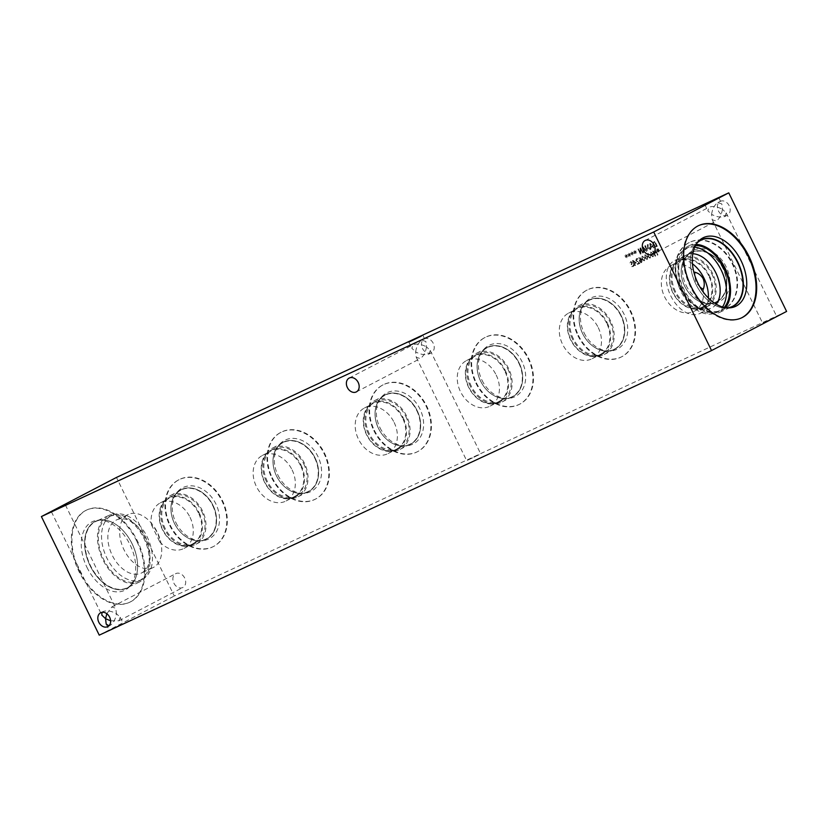 <?xml version="1.0" encoding="UTF-8"?>
<svg xmlns="http://www.w3.org/2000/svg" width="828" height="828" viewBox="0 0 828 828"><rect width="100%" height="100%" fill="white"/><g stroke="black" fill="none" stroke-linecap="round" stroke-linejoin="round"><path stroke-width="0.62" stroke-dasharray="4.14 3.1" d="M637.85 259.247L637.498 258.533L636.328 258.709L635.852 260.623L639.154 262.952L637.25 263.832L637.508 264.432L639.899 263.314L636.39 260.406L636.649 259.267L637.819 259.257L637.477 258.543L636.359 258.688L635.873 260.603L639.133 262.962L637.229 263.853L637.508 264.432M637.539 264.411L639.93 263.304L636.421 260.396L636.68 259.257L637.788 259.267M641.214 259.806L641.4 262.083L639.972 260.261L641.214 259.806L641.369 262.093L639.951 260.271L641.183 259.816M641.741 261.565L641.369 262.093L641.741 261.565M639.371 260.013L640.551 262.569L641.648 262.642L642.28 261.783L640.355 257.839L638.243 257.922L640.955 259.34L639.371 260.013L639.599 261.472L641.669 262.621L642.3 261.772L641.824 259.723L640.386 257.829L638.264 257.901L640.975 259.319L639.392 259.992M642.642 258.978L642.031 257.373L642.352 256.597L643.19 256.856L644.67 259.888L644.35 260.696L642.642 258.978M642.611 258.988L642.01 257.394L642.321 256.608L643.159 256.866L644.35 260.696L642.611 258.988M642.29 256.618L642.01 257.394L642.352 256.597M644.639 259.899L644.329 260.706L644.639 259.899M642.052 256.049L642.083 259.236L644.598 261.265L644.598 258.067L642.083 256.038L642.114 259.216L644.598 261.265L644.567 258.088L642.052 256.049M645.55 257.622L644.95 256.028L645.26 255.241L646.099 255.5L647.579 258.533L647.258 259.34L646.43 259.081L644.919 256.038L645.24 255.252L646.068 255.51L647.558 258.543L647.237 259.361L645.529 257.632M647.579 258.533L647.237 259.361L647.579 258.533M644.96 254.703L645.002 257.881L647.506 259.909L647.506 256.721L644.96 254.703L645.022 257.87L647.537 259.899L647.475 256.732L644.96 254.703M648.459 256.266L647.858 254.672L648.169 253.885L649.007 254.144L650.487 257.177L650.177 257.994L648.459 256.266M648.438 256.276L647.827 254.682L648.148 253.906L648.976 254.165L650.466 257.197L650.146 258.005L648.438 256.276M647.858 254.672L648.169 253.885L647.858 254.672M650.487 257.177L650.146 258.005L650.487 257.177M647.879 253.347L647.91 256.525L650.415 258.564L650.415 255.366L647.879 253.347L647.931 256.514L650.415 258.564L650.384 255.376L647.879 253.347M651.367 254.91L650.767 253.316L651.077 252.54L651.915 252.799L653.395 255.831L653.085 256.639L651.367 254.91M651.346 254.931L650.736 253.337L651.077 252.54L651.895 252.809L653.085 256.639L651.346 254.931M651.056 252.55L650.736 253.337L651.025 252.561M653.375 255.842L653.054 256.649L653.375 255.842M650.787 251.991L650.818 255.169L653.354 257.197L653.302 254.03L650.787 251.991L650.839 255.159L653.354 257.197L653.323 254.01L650.787 251.991M657.774 250.501L657.515 251.929L658.043 250.791L658.943 251.867L658.332 250.646L659.533 250.987L658.27 250.273L658.85 249.145L658.001 249.994L657.422 248.752L657.722 250.118L656.511 249.787L657.774 250.501L657.163 251.64M657.722 250.118L656.49 250.253L657.753 250.511M657.101 248.907L657.691 250.139M658.498 248.866L657.981 250.004L657.401 248.773M659.523 250.542L658.239 250.284L658.819 249.166M658.332 250.646L659.512 251.008M658.622 252.022L658.301 250.667M658.043 250.791L658.591 252.033M657.194 251.619L658.012 250.801M652.712 251.226L655.124 256.245L655.641 255.997L654.451 253.554L656.231 252.726L657.432 255.169L657.97 254.921L655.528 249.911L655.01 250.149L655.973 252.116L654.182 252.944L653.23 250.977L652.681 251.236L655.124 256.245M653.23 250.977L652.681 251.236M655.973 252.116L654.161 252.954L653.199 250.998M655.155 256.225L655.672 255.987L654.472 253.534L656.262 252.706L657.432 255.169L657.939 254.931L655.497 249.921L654.989 250.17L655.942 252.126M635.687 262.507L634.383 263.107L633.43 261.151L635.687 262.507L634.351 263.128L633.399 261.172L635.656 262.517M633.42 263.552L634.983 265.602L635.48 265.374L634.641 263.646L636.359 262.849L632.54 260.592L633.658 264.111M633.016 260.375L632.52 260.613L633.855 263.356M636.359 262.849L632.996 260.385M634.641 263.646L636.328 262.869M635.48 265.374L634.621 263.666M633.679 264.101L634.962 265.612M631.702 266.678L634.02 265.684L633.637 264.836L632.685 266.067L631.422 265.643L632.344 262.331L630.367 261.493L629.352 262.373L629.735 263.169L630.594 262.103L631.774 262.517L630.832 265.778L632.965 266.657L634.041 265.674L633.606 264.846L632.716 266.057L631.443 265.622L632.375 262.321L630.367 261.493L629.373 262.352L629.735 263.169L630.615 262.083L631.805 262.507L630.853 265.767L631.702 266.678M786.6 311.431L174.294 596.015L116.458 477.435M680.492 288.02A37.591 28.845 -117.5 0 0 724.034 309.196A37.591 28.845 -117.5 0 0 732.821 263.697A37.591 28.845 -117.5 0 0 689.279 242.521A37.591 28.845 -117.5 0 0 680.492 288.02M578.441 335.443A37.591 28.845 -117.5 0 0 621.983 356.62A37.591 28.845 -117.5 0 0 630.77 311.121A37.591 28.845 -117.5 0 0 587.228 289.945A37.591 28.845 -117.5 0 0 578.441 335.443M476.39 382.878A37.591 28.845 -117.5 0 0 519.932 404.054A37.591 28.845 -117.5 0 0 528.719 358.555A37.591 28.845 -117.5 0 0 485.177 337.379A37.591 28.845 -117.5 0 0 476.39 382.878M374.339 430.312A37.591 28.845 -117.5 0 0 417.881 451.488A37.591 28.845 -117.5 0 0 426.668 405.989A37.591 28.845 -117.5 0 0 383.126 384.813A37.591 28.845 -117.5 0 0 374.339 430.312M272.288 477.746A37.591 28.845 -117.5 0 0 315.83 498.922A37.591 28.845 -117.5 0 0 324.617 453.423A37.591 28.845 -117.5 0 0 281.075 432.247A37.591 28.845 -117.5 0 0 272.288 477.746M170.237 525.18A37.591 28.845 -117.5 0 0 213.779 546.345A37.591 28.845 -117.5 0 0 222.566 500.847A37.591 28.845 -117.5 0 0 179.024 479.681A37.591 28.845 -117.5 0 0 170.237 525.18M173.859 583.098A7.783 5.972 -117.5 0 0 182.884 587.476A7.783 5.972 -117.5 0 0 184.706 578.058A7.783 5.972 -117.5 0 0 175.681 573.669A7.783 5.972 -117.5 0 0 173.859 583.098M718.362 210.809A7.783 5.972 -117.5 0 0 727.377 215.197A7.783 5.972 -117.5 0 0 729.199 205.768A7.783 5.972 -117.5 0 0 720.174 201.39A7.783 5.972 -117.5 0 0 718.362 210.809M422.415 348.36A7.783 5.972 -117.5 0 0 431.429 352.749A7.783 5.972 -117.5 0 0 433.251 343.32A7.783 5.972 -117.5 0 0 424.236 338.942A7.783 5.972 -117.5 0 0 422.415 348.36M626.134 256.245L625.544 257.363L626.392 256.535L626.972 257.767L626.682 256.401L627.883 256.287L626.62 256.018L627.2 254.9L626.361 255.738L625.782 254.506L626.071 255.873L624.861 255.541L626.134 256.245L625.523 257.384L626.372 256.545L627.272 257.632L626.661 256.411L627.852 256.297L626.599 256.028L627.179 254.91L626.33 255.748L625.751 254.517L626.051 255.883L624.85 255.997L626.103 256.256M631.95 253.544L631.371 254.662L632.209 253.823L632.789 255.065L632.509 253.689L633.699 253.585L632.437 253.316L633.027 252.188L632.178 253.026L631.598 251.795L631.899 253.161L630.688 252.83L631.95 253.544L631.34 254.672L632.188 253.844L632.768 255.076L632.478 253.71L633.679 253.596L632.416 253.327L632.996 252.209L632.157 253.047L631.578 251.815L631.867 253.182L630.667 253.296L631.919 253.554M637.974 249.114L640.417 254.113L640.996 253.844L640.603 248.731L642.704 253.047L643.19 252.83L640.748 247.82L640.013 248.162L640.386 252.85L638.45 248.886L637.943 249.124L640.386 254.134L640.965 253.865L640.582 248.742L642.683 253.068L643.159 252.84L640.717 247.831L639.992 248.172L640.365 252.861L638.429 248.897L637.943 249.124M646.285 251.391L646.803 251.143L643.056 246.744L642.424 247.044L643.553 252.654L643.77 250.843L645.25 250.149L646.782 251.163L643.035 246.765L642.393 247.054L643.532 252.664L643.739 250.853L645.229 250.17L646.254 251.401M652.795 242.707L653.044 245.181L654.855 246.91L657.318 246.258L654.876 241.258L652.795 242.707L653.013 245.191L654.824 246.93L656.397 246.692L657.287 246.278L654.845 241.269L652.764 242.718M653.592 247.986L654.12 247.748L650.363 243.349L649.732 243.639L650.87 249.259L651.077 247.437L652.557 246.754L654.089 247.758L650.342 243.36L649.711 243.66L650.839 249.269L651.056 247.458L652.536 246.765L653.571 248.007M644.733 245.968L647.175 250.977L647.693 250.739L645.581 246.423L648.345 248.742L647.91 245.336L650.021 249.652L650.497 249.425L648.055 244.426L647.351 244.746L647.744 247.986L645.447 245.637L644.701 245.978L647.144 250.987L647.662 250.749L645.561 246.433L648.003 248.897L647.889 245.357L649.99 249.663L650.477 249.445L648.034 244.436L647.33 244.767L647.724 247.996L645.426 245.647L644.701 245.978M634.859 252.188L634.279 253.306L635.128 252.478L636.028 253.554L635.418 252.343L636.608 252.229L635.355 251.96L635.935 250.843L635.086 251.681L634.186 250.594L634.807 251.815L633.606 251.929L634.859 252.188L634.6 253.616L635.097 252.488L636.007 253.575L635.386 252.354L636.587 252.24L635.324 251.971L635.904 250.853L635.066 251.691L634.155 250.615L634.776 251.826L633.575 251.94L634.838 252.198M629.042 254.889L628.462 256.018L629.301 255.179L630.211 256.266L629.59 255.045L630.791 254.931L629.528 254.662L630.108 253.544L629.27 254.382L628.69 253.151L628.98 254.517L627.779 254.631L629.042 254.889L628.783 256.318L629.28 255.19L630.18 256.276L629.57 255.055L630.77 254.952L629.508 254.682L630.087 253.554L629.239 254.393L628.338 253.316L628.959 254.527L627.759 254.641L629.011 254.91M652.143 246.247L650.943 246.806L650.394 244.177L652.143 246.247L650.922 246.827L650.373 244.188L652.112 246.268M654.896 246.268L653.571 244.922L653.344 243.039L654.244 242.252L656.521 245.926L654.865 246.289L653.551 244.943L653.364 243.028L654.617 242.087L656.49 245.937L654.865 246.289M653.344 243.039L654.223 242.262L653.344 243.039M643.087 247.572L644.836 249.652L643.604 250.222L643.056 247.582L644.805 249.663M644.836 249.652L643.635 250.201L643.056 247.582M426.482 346.86C425.582 352.49 423.491 356.392 420.231 358.586L416.246 357.272L415.635 351.89C420.872 354.643 425.354 355.336 429.08 353.97L430.249 350.451L426.482 346.86L425.871 341.478L421.887 340.163C418.626 342.347 416.536 346.259 415.635 351.89L411.868 348.298L413.037 344.779C416.763 343.413 421.245 344.106 426.482 346.86M479.091 454.738L466.681 460.668L479.091 454.738M722.43 209.308C721.519 214.938 719.439 218.84 716.179 221.035L712.194 219.72L711.583 214.338C716.82 217.091 721.302 217.785 725.028 216.418L726.187 212.899L722.43 209.308L721.819 203.926L717.835 202.612C714.574 204.795 712.484 208.708 711.583 214.338L707.816 210.747L708.985 207.228C712.711 205.861 717.193 206.555 722.43 209.308M775.039 317.186L762.629 323.117L775.039 317.186M110.61 620.814L119.015 620.772L120.184 617.253L116.417 613.662C115.516 619.292 113.426 623.205 110.165 625.388L108.944 625.792M121.633 624.353L109.213 630.294L121.633 624.353M101.979 612.347L102.972 611.581C106.698 610.215 111.18 610.909 116.417 613.662L115.806 608.28L111.821 606.965L106.812 613.714M169.719 525.449A37.591 28.845 -117.5 0 0 213.262 546.625A37.591 28.845 -117.5 0 0 222.049 501.126A37.591 28.845 -117.5 0 0 178.506 479.95A37.591 28.845 -117.5 0 0 169.719 525.449M175.878 522.582A28.752 22.056 -117.5 0 0 202.198 540.705A28.752 22.056 -117.5 0 0 215.901 503.983A28.752 22.056 -117.5 0 0 177.016 492.412A28.752 22.056 -117.5 0 0 175.878 522.582M174.439 523.379A27.738 21.28 -117.5 0 0 199.827 540.86A27.738 21.28 -117.5 0 0 206.565 538.997A27.738 21.28 -117.5 0 0 213.055 505.422A27.738 21.28 -117.5 0 0 180.918 489.803A27.738 21.28 -117.5 0 0 175.536 494.264A27.738 21.28 -117.5 0 0 174.439 523.379A27.738 21.28 -117.5 0 0 206.555 539.007A27.738 21.28 -117.5 0 0 213.044 505.432A27.738 21.28 -117.5 0 0 180.908 489.803A27.738 21.28 -117.5 0 0 174.429 523.379M212.724 505.587A27.49 21.093 62.5 0 1 206.307 538.862A27.49 21.093 62.5 0 1 174.894 524.227A27.49 21.093 62.5 0 1 180.887 490.104A27.49 21.093 62.5 0 1 212.724 505.587M271.77 478.015A37.591 28.845 -117.5 0 0 315.313 499.191A37.591 28.845 -117.5 0 0 324.1 453.692A37.591 28.845 -117.5 0 0 280.557 432.516A37.591 28.845 -117.5 0 0 271.77 478.015M277.929 475.148A28.752 22.056 -117.5 0 0 304.238 493.271A28.752 22.056 -117.5 0 0 317.952 456.549A28.752 22.056 -117.5 0 0 279.067 444.978A28.752 22.056 -117.5 0 0 277.929 475.148M276.49 475.945A27.738 21.28 -117.5 0 0 301.878 493.426A27.738 21.28 -117.5 0 0 308.616 491.573A27.738 21.28 -117.5 0 0 315.106 457.998A27.738 21.28 -117.5 0 0 282.969 442.369A27.738 21.28 -117.5 0 0 277.587 446.83A27.738 21.28 -117.5 0 0 276.49 475.945A27.738 21.28 -117.5 0 0 308.606 491.573A27.738 21.28 -117.5 0 0 315.095 457.998A27.738 21.28 -117.5 0 0 282.959 442.369A27.738 21.28 -117.5 0 0 276.48 475.945M314.775 458.153A27.49 21.093 62.5 0 1 308.358 491.428A27.49 21.093 62.5 0 1 276.945 476.793A27.49 21.093 62.5 0 1 282.938 442.669A27.49 21.093 62.5 0 1 314.775 458.153M373.821 430.581A37.591 28.845 -117.5 0 0 417.364 451.757A37.591 28.845 -117.5 0 0 426.151 406.258A37.591 28.845 -117.5 0 0 382.608 385.082A37.591 28.845 -117.5 0 0 373.821 430.581M379.98 427.724A28.752 22.056 -117.5 0 0 406.289 445.837A28.752 22.056 -117.5 0 0 420.003 409.115A28.752 22.056 -117.5 0 0 381.118 397.543A28.752 22.056 -117.5 0 0 379.98 427.724M378.541 428.511A27.738 21.28 -117.5 0 0 403.929 445.992A27.738 21.28 -117.5 0 0 410.667 444.139A27.738 21.28 -117.5 0 0 417.157 410.564A27.738 21.28 -117.5 0 0 385.02 394.935A27.738 21.28 -117.5 0 0 379.638 399.396A27.738 21.28 -117.5 0 0 378.541 428.511A27.738 21.28 -117.5 0 0 410.657 444.139A27.738 21.28 -117.5 0 0 417.146 410.564A27.738 21.28 -117.5 0 0 385.01 394.946A27.738 21.28 -117.5 0 0 378.531 428.511M416.826 410.719A27.49 21.093 62.5 0 1 410.409 443.994A27.49 21.093 62.5 0 1 378.996 429.37A27.49 21.093 62.5 0 1 384.989 395.235A27.49 21.093 62.5 0 1 416.826 410.719M475.872 383.147A37.591 28.845 -117.5 0 0 519.415 404.323A37.591 28.845 -117.5 0 0 528.202 358.824A37.591 28.845 -117.5 0 0 484.659 337.648A37.591 28.845 -117.5 0 0 475.872 383.147M482.031 380.29A28.752 22.056 -117.5 0 0 508.34 398.413A28.752 22.056 -117.5 0 0 522.054 361.691A28.752 22.056 -117.5 0 0 483.169 350.12A28.752 22.056 -117.5 0 0 482.031 380.29M480.592 381.077A27.738 21.28 -117.5 0 0 505.98 398.558A27.738 21.28 -117.5 0 0 512.718 396.705A27.738 21.28 -117.5 0 0 519.208 363.13A27.738 21.28 -117.5 0 0 487.071 347.501A27.738 21.28 -117.5 0 0 481.689 351.972A27.738 21.28 -117.5 0 0 480.592 381.077A27.738 21.28 -117.5 0 0 512.708 396.705A27.738 21.28 -117.5 0 0 519.197 363.14A27.738 21.28 -117.5 0 0 487.061 347.512A27.738 21.28 -117.5 0 0 480.582 381.087M518.877 363.285A27.49 21.093 62.5 0 1 512.46 396.56A27.49 21.093 62.5 0 1 481.047 381.936A27.49 21.093 62.5 0 1 487.04 347.801A27.49 21.093 62.5 0 1 518.877 363.285M292.098 469.9A25.658 19.686 62.5 0 1 286.105 500.961A25.658 19.686 62.5 0 1 256.38 486.502A25.658 19.686 62.5 0 1 262.383 455.452A25.658 19.686 62.5 0 1 292.098 469.9M300.523 465.512A25.658 19.686 -117.5 0 0 270.808 451.063A25.658 19.686 -117.5 0 0 265.208 482.91A25.658 19.686 -117.5 0 0 294.53 496.562A25.658 19.686 -117.5 0 0 300.523 465.512M496.2 375.043A25.658 19.686 62.5 0 1 490.207 406.093A25.658 19.686 62.5 0 1 460.482 391.644A25.658 19.686 62.5 0 1 466.485 360.584A25.658 19.686 62.5 0 1 496.2 375.043M504.625 370.644A25.658 19.686 -117.5 0 0 474.91 356.195A25.658 19.686 -117.5 0 0 469.31 388.053A25.658 19.686 -117.5 0 0 498.632 401.704A25.658 19.686 -117.5 0 0 504.625 370.644M598.251 327.609A25.658 19.686 62.5 0 1 592.258 358.659A25.658 19.686 62.5 0 1 562.533 344.21A25.658 19.686 62.5 0 1 568.536 313.16A25.658 19.686 62.5 0 1 598.251 327.609M606.676 323.22A25.658 19.686 -117.5 0 0 576.961 308.761A25.658 19.686 -117.5 0 0 571.361 340.618A25.658 19.686 -117.5 0 0 600.683 354.27A25.658 19.686 -117.5 0 0 606.676 323.22M394.149 422.477A25.658 19.686 62.5 0 1 388.156 453.527A25.658 19.686 62.5 0 1 358.431 439.078A25.658 19.686 62.5 0 1 364.434 408.018A25.658 19.686 62.5 0 1 394.149 422.477M402.574 418.078A25.658 19.686 -117.5 0 0 372.859 403.629A25.658 19.686 -117.5 0 0 367.259 435.476A25.658 19.686 -117.5 0 0 396.581 449.138A25.658 19.686 -117.5 0 0 402.574 418.078M190.047 517.334A25.658 19.686 62.5 0 1 184.054 548.395A25.658 19.686 62.5 0 1 159.794 541.916C159.069 535.033 156.285 529.32 151.431 524.766A25.658 19.686 62.5 0 1 160.332 502.886A25.658 19.686 62.5 0 1 190.047 517.334M198.472 512.946A25.658 19.686 -117.5 0 0 168.757 498.487A25.658 19.686 -117.5 0 0 163.157 530.344A25.658 19.686 -117.5 0 0 192.479 543.996A25.658 19.686 -117.5 0 0 198.472 512.946M151.431 524.766L159.794 541.916M301.144 465.222A26.31 20.182 62.5 0 1 294.996 497.048A26.31 20.182 62.5 0 1 264.525 482.238A26.31 20.182 62.5 0 1 270.673 450.401A26.31 20.182 62.5 0 1 301.144 465.222M266.295 481.265A27.49 21.093 62.5 0 1 272.722 448A27.49 21.093 62.5 0 1 304.559 463.483A27.49 21.093 62.5 0 1 298.132 496.748A27.49 21.093 62.5 0 1 266.295 481.265M303.731 463.866A26.31 20.182 62.5 0 1 297.583 495.703A26.31 20.182 62.5 0 1 267.537 481.699A26.31 20.182 62.5 0 1 273.271 449.045A26.31 20.182 62.5 0 1 303.731 463.866M505.246 370.354A26.31 20.182 62.5 0 1 499.098 402.191A26.31 20.182 62.5 0 1 468.627 387.369A26.31 20.182 62.5 0 1 474.775 355.533A26.31 20.182 62.5 0 1 505.246 370.354M470.397 386.407A27.49 21.093 62.5 0 1 476.814 353.132A27.49 21.093 62.5 0 1 508.661 368.615A27.49 21.093 62.5 0 1 502.234 401.89A27.49 21.093 62.5 0 1 470.397 386.407M507.833 368.998A26.31 20.182 62.5 0 1 501.685 400.835A26.31 20.182 62.5 0 1 471.639 386.842A26.31 20.182 62.5 0 1 477.373 354.187A26.31 20.182 62.5 0 1 507.833 368.998M607.286 322.92A26.31 20.182 62.5 0 1 601.149 354.757A26.31 20.182 62.5 0 1 570.678 339.946A26.31 20.182 62.5 0 1 576.826 308.109A26.31 20.182 62.5 0 1 607.286 322.92M572.448 338.973A27.49 21.093 62.5 0 1 578.865 305.698A27.49 21.093 62.5 0 1 610.712 321.181A27.49 21.093 62.5 0 1 604.285 354.456A27.49 21.093 62.5 0 1 572.448 338.973M609.884 321.564A26.31 20.182 62.5 0 1 603.736 353.401A26.31 20.182 62.5 0 1 573.68 339.408A26.31 20.182 62.5 0 1 579.424 306.753A26.31 20.182 62.5 0 1 609.884 321.564M620.928 315.861A27.49 21.093 -117.5 0 0 589.091 300.378A27.49 21.093 -117.5 0 0 583.098 334.502A27.49 21.093 -117.5 0 0 614.5 349.126A27.49 21.093 -117.5 0 0 620.928 315.861M403.195 417.788A26.31 20.182 62.5 0 1 397.047 449.625A26.31 20.182 62.5 0 1 366.576 434.803A26.31 20.182 62.5 0 1 372.724 402.967A26.31 20.182 62.5 0 1 403.195 417.788M368.346 433.831A27.49 21.093 62.5 0 1 374.763 400.566A27.49 21.093 62.5 0 1 406.61 416.049A27.49 21.093 62.5 0 1 400.183 449.325A27.49 21.093 62.5 0 1 368.346 433.831M405.782 416.432A26.31 20.182 62.5 0 1 399.634 448.269A26.31 20.182 62.5 0 1 369.588 434.276A26.31 20.182 62.5 0 1 375.322 401.611A26.31 20.182 62.5 0 1 405.782 416.432M199.093 512.646A26.31 20.182 62.5 0 1 192.945 544.482A26.31 20.182 62.5 0 1 162.474 529.672A26.31 20.182 62.5 0 1 168.622 497.835A26.31 20.182 62.5 0 1 199.093 512.646M164.244 528.699A27.49 21.093 62.5 0 1 170.671 495.423A27.49 21.093 62.5 0 1 202.508 510.907A27.49 21.093 62.5 0 1 196.081 544.182A27.49 21.093 62.5 0 1 164.244 528.699M201.68 511.3A26.31 20.182 62.5 0 1 195.532 543.127A26.31 20.182 62.5 0 1 165.486 529.133A26.31 20.182 62.5 0 1 171.22 496.479A26.31 20.182 62.5 0 1 201.68 511.3M577.923 335.713A37.591 28.845 -117.5 0 0 621.466 356.889A37.591 28.845 -117.5 0 0 630.253 311.39A37.591 28.845 -117.5 0 0 586.71 290.224A37.591 28.845 -117.5 0 0 577.923 335.713M584.082 332.856A28.752 22.056 -117.5 0 0 610.391 350.979A28.752 22.056 -117.5 0 0 624.105 314.257A28.752 22.056 -117.5 0 0 585.22 302.686A28.752 22.056 -117.5 0 0 584.082 332.856M582.643 333.643A27.738 21.28 -117.5 0 0 608.031 351.134A27.738 21.28 -117.5 0 0 614.769 349.271A27.738 21.28 -117.5 0 0 621.259 315.696A27.738 21.28 -117.5 0 0 589.122 300.078A27.738 21.28 -117.5 0 0 583.74 304.538A27.738 21.28 -117.5 0 0 582.643 333.643A27.738 21.28 -117.5 0 0 614.759 349.281A27.738 21.28 -117.5 0 0 621.248 315.706A27.738 21.28 -117.5 0 0 589.112 300.078A27.738 21.28 -117.5 0 0 582.633 333.653M703.2 289.334A25.658 19.686 62.5 0 1 694.299 311.235A25.658 19.686 62.5 0 1 664.987 297.583A25.658 19.686 62.5 0 1 670.576 265.726A25.658 19.686 62.5 0 1 694.847 272.215M708.727 275.786A25.658 19.686 -117.5 0 0 679.001 261.337A25.658 19.686 -117.5 0 0 673.412 293.184A25.658 19.686 -117.5 0 0 702.724 306.846A25.658 19.686 -117.5 0 0 708.727 275.786M700.105 287.264L695.82 282.338L694.609 274.813M709.337 275.496A26.31 20.182 62.5 0 1 703.189 307.333A26.31 20.182 62.5 0 1 672.719 292.512A26.31 20.182 62.5 0 1 678.867 260.675A26.31 20.182 62.5 0 1 709.337 275.496M674.499 291.539A27.49 21.093 62.5 0 1 680.916 258.264A27.49 21.093 62.5 0 1 712.763 273.757A27.49 21.093 62.5 0 1 706.336 307.022A27.49 21.093 62.5 0 1 674.499 291.539M711.935 274.14A26.31 20.182 62.5 0 1 705.787 305.967A26.31 20.182 62.5 0 1 675.731 291.974A26.31 20.182 62.5 0 1 681.465 259.319A26.31 20.182 62.5 0 1 711.935 274.14M722.979 268.427A27.49 21.093 -117.5 0 0 691.142 252.944A27.49 21.093 -117.5 0 0 685.149 287.068A27.49 21.093 -117.5 0 0 716.551 301.702A27.49 21.093 -117.5 0 0 722.979 268.427M679.974 288.289A37.591 28.845 -117.5 0 0 723.517 309.465A37.591 28.845 -117.5 0 0 732.304 263.966A37.591 28.845 -117.5 0 0 688.761 242.79A37.591 28.845 -117.5 0 0 679.974 288.289M686.133 285.422A28.752 22.056 -117.5 0 0 712.463 303.545A28.752 22.056 -117.5 0 0 726.156 266.823A28.752 22.056 -117.5 0 0 687.281 255.241A28.752 22.056 -117.5 0 0 686.133 285.422M684.684 286.219A27.738 21.28 -117.5 0 0 710.093 303.7A27.738 21.28 -117.5 0 0 716.82 301.847A27.738 21.28 -117.5 0 0 723.299 268.272A27.738 21.28 -117.5 0 0 691.173 252.643A27.738 21.28 -117.5 0 0 685.801 257.094A27.738 21.28 -117.5 0 0 684.684 286.219A27.738 21.28 -117.5 0 0 716.81 301.847A27.738 21.28 -117.5 0 0 723.299 268.272A27.738 21.28 -117.5 0 0 691.163 252.643A27.738 21.28 -117.5 0 0 684.684 286.219M153.522 567.387A29.322 18.796 -114.9 0 1 153.025 567.635A29.322 18.796 -114.9 0 1 123.807 549.347A29.322 18.796 -114.9 0 1 127.822 514.685A29.322 18.796 -114.9 0 1 128.309 514.447A29.322 18.796 -114.9 0 1 157.537 532.725A29.322 18.796 -114.9 0 1 153.522 567.387M141.733 572.872A29.322 18.796 65.1 0 0 145.749 538.21A29.322 18.796 65.1 0 0 116.531 519.922A29.322 18.796 65.1 0 0 111.842 554.439A29.322 18.796 65.1 0 0 141.246 573.111A29.322 18.796 65.1 0 0 141.733 572.872M142.53 579.269A35.469 22.739 -114.9 0 1 141.93 579.569A35.469 22.739 -114.9 0 1 106.584 557.451A35.469 22.739 -114.9 0 1 111.438 515.534A35.469 22.739 -114.9 0 1 112.028 515.233A35.469 22.739 -114.9 0 1 147.384 537.351A35.469 22.739 -114.9 0 1 142.53 579.269M107.723 515.947A36.66 23.494 -114.9 0 1 108.333 515.647A36.66 23.494 -114.9 0 1 144.869 538.5A36.66 23.494 -114.9 0 1 139.849 581.825A36.66 23.494 -114.9 0 1 139.239 582.125A36.66 23.494 -114.9 0 1 102.703 559.273A36.66 23.494 -114.9 0 1 107.723 515.947M139.332 580.759A35.469 22.739 -114.9 0 1 138.742 581.049A35.469 22.739 -114.9 0 1 103.169 558.465A35.469 22.739 -114.9 0 1 108.841 516.724A35.469 22.739 -114.9 0 1 144.186 538.831A35.469 22.739 -114.9 0 1 139.332 580.759M132.149 543.82A36.66 23.494 65.1 0 0 120.598 528.14A36.66 23.494 65.1 0 0 95.851 521.454A36.66 23.494 65.1 0 0 89.983 564.592A36.66 23.494 65.1 0 0 126.746 587.932A36.66 23.494 65.1 0 0 127.367 587.632A36.66 23.494 65.1 0 0 137.593 564.696A36.66 23.494 65.1 0 0 132.149 543.82M79.54 571.092A50.881 32.613 65.1 0 0 129.924 602.142A50.881 32.613 65.1 0 0 137.417 540.912A50.881 32.613 65.1 0 0 87.033 509.862A50.881 32.613 65.1 0 0 79.54 571.092M136.786 541.212A50.881 32.613 65.1 0 0 86.402 510.151A50.881 32.613 65.1 0 0 78.908 571.382A50.881 32.613 65.1 0 0 129.292 602.432A50.881 32.613 65.1 0 0 136.786 541.212M86.909 567.252A37.933 24.312 65.1 0 0 129.013 587.218A37.933 24.312 65.1 0 0 130.058 544.752A37.933 24.312 65.1 0 0 97.849 520.181A37.933 24.312 65.1 0 0 86.909 567.252M90.097 565.731A36.918 23.67 65.1 0 0 126.663 588.263A36.918 23.67 65.1 0 0 131.083 585.168A36.918 23.67 65.1 0 0 132.097 543.83A36.918 23.67 65.1 0 0 100.757 519.922A36.918 23.67 65.1 0 0 95.541 521.298A36.918 23.67 65.1 0 0 90.097 565.731A36.918 23.67 65.1 0 0 126.674 588.263A36.918 23.67 65.1 0 0 137.593 564.851A36.918 23.67 65.1 0 0 132.118 543.83A36.918 23.67 65.1 0 0 120.484 528.036A36.918 23.67 65.1 0 0 95.551 521.298A36.918 23.67 65.1 0 0 90.117 565.721M692.436 263.78A29.322 18.796 65.1 0 0 674.975 260.365A29.322 18.796 65.1 0 0 674.489 260.603A29.322 18.796 65.1 0 0 670.473 295.265A29.322 18.796 65.1 0 0 699.701 313.553A29.322 18.796 65.1 0 0 700.188 313.305A29.322 18.796 65.1 0 0 708.344 297.997M716.251 304.186A29.322 18.796 -114.9 0 1 711.976 307.83A29.322 18.796 -114.9 0 1 711.48 308.068A29.322 18.796 -114.9 0 1 682.075 289.407A29.322 18.796 -114.9 0 1 686.764 254.889A29.322 18.796 -114.9 0 1 692.798 253.741M694.723 247.158A35.469 22.739 65.1 0 0 686.081 248.431A35.469 22.739 65.1 0 0 685.48 248.721A35.469 22.739 65.1 0 0 680.626 290.649A35.469 22.739 65.1 0 0 715.982 312.756A35.469 22.739 65.1 0 0 716.572 312.466A35.469 22.739 65.1 0 0 722.523 306.971M696.131 244.436A36.66 23.494 65.1 0 0 688.761 245.875A36.66 23.494 65.1 0 0 688.151 246.175A36.66 23.494 65.1 0 0 683.131 289.5A36.66 23.494 65.1 0 0 719.667 312.353A36.66 23.494 65.1 0 0 720.277 312.052A36.66 23.494 65.1 0 0 725.504 307.654M695.489 245.554A35.469 22.739 65.1 0 0 689.258 246.951A35.469 22.739 65.1 0 0 683.597 288.693A35.469 22.739 65.1 0 0 719.159 311.276A35.469 22.739 65.1 0 0 719.76 310.986A35.469 22.739 65.1 0 0 724.241 307.416M727.533 307.861A36.66 23.494 -114.9 0 1 707.402 299.86A36.66 23.494 -114.9 0 1 695.851 284.18A36.66 23.494 -114.9 0 1 690.407 263.304A36.66 23.494 -114.9 0 1 697.269 242.749M741.277 317.993A50.881 32.613 -114.9 0 1 740.967 318.138A50.881 32.613 -114.9 0 1 690.583 287.088A50.881 32.613 -114.9 0 1 698.076 225.858A50.881 32.613 -114.9 0 1 698.397 225.713M728.681 307.892A36.918 23.67 -114.9 0 1 727.253 308.088A36.918 23.67 -114.9 0 1 695.893 284.17A36.918 23.67 -114.9 0 1 696.917 242.821A36.918 23.67 -114.9 0 1 697.994 241.859M732.449 306.702L732.449 306.702A36.918 23.67 -114.9 0 1 707.516 299.964A36.918 23.67 -114.9 0 1 695.882 284.17A36.918 23.67 -114.9 0 1 690.407 263.149A36.918 23.67 -114.9 0 1 701.326 239.737L701.326 239.737M99.236 635.148L174.294 596.015M416.246 357.272L466.681 460.668M430.249 350.451L480.675 453.837M408.846 342.088L411.868 348.298M422.839 335.257L425.871 341.478M712.194 219.72L762.629 323.117M726.187 212.899L776.623 316.286M704.794 204.537L707.816 210.747M718.787 197.706L721.819 203.926M106.181 624.074L109.213 630.294M120.184 617.253L123.206 623.463M51.377 511.714L101.813 615.1M65.371 504.883L115.806 608.28M429.08 353.97L431.429 352.749M421.887 340.163L424.236 338.942M725.028 216.418L727.377 215.197M717.835 202.612L720.174 201.39M119.015 620.772L182.884 587.476M111.821 606.965L175.681 573.669M356.371 391.882L420.231 358.586M349.168 378.075L413.037 344.779M652.319 254.331L716.179 221.035M645.115 240.524L708.985 207.228M107.826 626.61L110.165 625.388M100.623 612.803L102.972 611.581M179.024 479.681L178.506 479.95M213.779 546.345L213.262 546.625M199.827 540.86L202.198 540.705M175.536 494.264L177.016 492.412M281.075 432.247L280.557 432.516M315.83 498.922L315.313 499.191M301.878 493.426L304.238 493.271M277.587 446.83L279.067 444.978M383.126 384.813L382.608 385.082M417.881 451.488L417.364 451.757M403.929 445.992L406.289 445.837M379.638 399.396L381.118 397.543M485.177 337.379L484.659 337.648M519.932 404.054L519.415 404.323M505.98 398.558L508.34 398.413M481.689 351.972L483.169 350.12M286.105 500.961L294.53 496.562M262.383 455.452L270.808 451.063M490.207 406.093L498.632 401.704M466.485 360.584L474.91 356.195M592.258 358.659L600.683 354.27M568.536 313.16L576.961 308.761M388.156 453.527L396.581 449.138M364.434 408.018L372.859 403.629M184.054 548.395L192.479 543.996M160.332 502.886L168.757 498.487M298.132 496.748L308.358 491.428M272.722 448L282.938 442.669M294.996 497.048L297.583 495.703M270.673 450.401L273.271 449.045M502.234 401.89L512.46 396.56M476.814 353.132L487.04 347.801M499.098 402.191L501.685 400.835M474.775 355.533L477.373 354.187M604.285 354.456L614.5 349.126M578.865 305.698L589.091 300.378M601.149 354.757L603.736 353.401M576.826 308.109L579.424 306.753M400.183 449.325L410.409 443.994M374.763 400.566L384.989 395.235M397.047 449.625L399.634 448.269M372.724 402.967L375.322 401.611M196.081 544.182L206.307 538.862M170.671 495.423L180.887 490.104M192.945 544.482L195.532 543.127M168.622 497.835L171.22 496.479M587.228 289.945L586.71 290.224M621.983 356.62L621.466 356.889M608.031 351.134L610.391 350.979M583.74 304.538L585.22 302.686M694.299 311.235L702.724 306.846M670.576 265.726L679.001 261.337M706.336 307.022L716.551 301.702M680.916 258.264L691.142 252.944M703.189 307.333L705.787 305.967M678.867 260.675L681.465 259.319M689.279 242.521L688.761 242.79M724.034 309.196L723.517 309.465M710.093 303.7L712.463 303.545M685.801 257.094L687.281 255.241M128.309 514.447L116.531 519.922M153.025 567.635L141.246 573.111M108.333 515.647L95.851 521.454M139.239 582.125L126.746 587.932M112.028 515.233L108.841 516.724M141.93 579.569L138.742 581.049M129.292 602.432L129.924 602.142M86.402 510.151L87.033 509.862M100.757 519.922L97.849 520.181M131.083 585.168L129.013 587.218M699.701 313.553L711.48 308.068M674.975 260.365L686.764 254.889M719.667 312.353L732.149 306.546M688.761 245.875L701.254 240.068M715.982 312.756L719.159 311.276M686.081 248.431L689.258 246.951M698.708 225.568L698.076 225.858M741.598 317.849L740.967 318.138M727.253 308.088L730.172 307.819M696.917 242.821L698.998 240.762"/><path stroke-width="1.24" d="M41.4 516.568L116.458 477.435L728.764 192.852L786.6 311.431L711.542 350.565L99.236 635.148L41.4 516.568L653.706 231.985L711.542 350.565M421.255 336.158L408.846 342.088L421.255 336.158M717.203 198.606L704.794 204.537L717.203 198.606M108.944 625.792L106.181 624.074L105.57 618.692L110.61 620.814M63.797 505.784L51.377 511.714L63.797 505.784M106.812 613.714L105.57 618.692L101.813 615.1L101.979 612.347M358.193 382.453A7.783 5.972 62.5 0 1 356.371 391.882A7.783 5.972 62.5 0 1 347.47 387.732A7.783 5.972 62.5 0 1 349.168 378.075A7.783 5.972 62.5 0 1 358.193 382.453M654.141 244.902A7.783 5.972 62.5 0 1 652.319 254.331A7.783 5.972 62.5 0 1 643.418 250.18A7.783 5.972 62.5 0 1 645.115 240.524A7.783 5.972 62.5 0 1 654.141 244.902M109.638 617.191A7.783 5.972 62.5 0 1 107.826 626.61A7.783 5.972 62.5 0 1 98.925 622.47A7.783 5.972 62.5 0 1 100.623 612.803A7.783 5.972 62.5 0 1 109.638 617.191M700.105 287.264L703.2 289.334C704.618 285.908 704.607 282.358 703.169 278.684C701.161 275.289 698.387 273.136 694.847 272.215L694.609 274.813M708.344 297.997A29.322 18.796 65.1 0 0 692.436 263.78M692.798 253.741A29.322 18.796 -114.9 0 1 716.168 273.55A29.322 18.796 -114.9 0 1 716.251 304.186M722.523 306.971A35.469 22.739 65.1 0 0 721.643 271.015A35.469 22.739 65.1 0 0 694.723 247.158M725.504 307.654A36.66 23.494 65.1 0 0 725.525 269.214A36.66 23.494 65.1 0 0 696.131 244.436M724.241 307.416A35.469 22.739 65.1 0 0 724.831 269.535A35.469 22.739 65.1 0 0 695.489 245.554M697.269 242.749A36.66 23.494 -114.9 0 1 701.254 240.068A36.66 23.494 -114.9 0 1 737.789 262.921A36.66 23.494 -114.9 0 1 732.77 306.246A36.66 23.494 -114.9 0 1 732.149 306.546A36.66 23.494 -114.9 0 1 727.533 307.861M698.397 225.713A50.881 32.613 -114.9 0 1 748.46 256.908A50.881 32.613 -114.9 0 1 741.277 317.993M691.214 286.788A50.881 32.613 -114.9 0 1 698.708 225.568A50.881 32.613 -114.9 0 1 749.092 256.618A50.881 32.613 -114.9 0 1 741.598 317.849A50.881 32.613 -114.9 0 1 691.214 286.788M741.091 260.748A37.933 24.312 -114.9 0 1 730.172 307.819A37.933 24.312 -114.9 0 1 697.942 283.248A37.933 24.312 -114.9 0 1 698.998 240.762A37.933 24.312 -114.9 0 1 741.091 260.748M697.994 241.859A36.918 23.67 -114.9 0 1 701.326 239.737A36.918 23.67 -114.9 0 1 737.893 262.269A36.918 23.67 -114.9 0 1 732.449 306.702A36.918 23.67 -114.9 0 1 728.681 307.892M701.326 239.737A36.918 23.67 -114.9 0 1 737.883 262.279A36.918 23.67 -114.9 0 1 732.449 306.702M653.706 231.985L728.764 192.852"/></g></svg>
